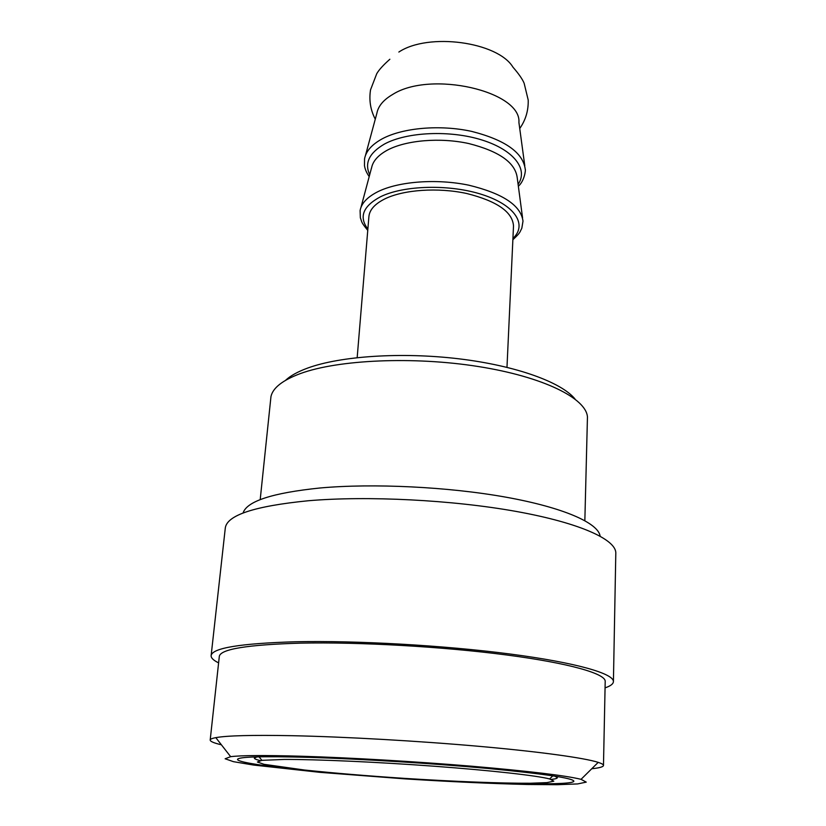 <?xml version="1.0" encoding="UTF-8"?>
<svg xmlns="http://www.w3.org/2000/svg" width="826" height="826" viewBox="0 0 826 826"><rect width="100%" height="100%" fill="white"/><g stroke="black" fill="none" stroke-linecap="round" stroke-linejoin="round"><path stroke-width="1.24" d="M600.12 536.115C598.334 523.106 563.766 507.577 505.956 497.18C448.25 486.803 372.97 483.158 319.683 488.021C272.322 492.926 246.778 501.258 243.061 513.029M218.611 662.865C213.449 660.366 210.96 657.94 211.136 655.596L225.302 527.969C227.016 515.156 254.635 506.08 308.139 500.762C367.415 495.641 452.369 499.936 516.209 511.439C580.172 522.951 616.351 539.698 615.804 553.224L613.419 681.605C613.284 683.959 610.507 686.034 605.066 687.862M211.136 655.596C212.241 648.038 240.252 643.433 295.171 641.771C356.058 640.398 444.027 645.374 510.158 654.027C576.434 662.689 613.883 673.644 613.419 681.605M210.196 740.024L219.313 656.402C220.428 649.122 247.47 644.703 300.447 643.144C358.907 641.864 442.973 646.644 506.245 654.925C569.651 663.216 605.644 673.706 605.2 681.357L603.476 765.465C603.507 764.546 601.751 763.513 598.21 762.367C584.54 757.938 540.576 751.794 479.286 746.353C418.039 740.932 344.628 736.782 292.043 735.698C252.312 734.954 226.902 735.605 215.813 737.639C212.158 738.32 210.279 739.115 210.196 740.024C210.176 741.449 213.913 743.039 221.399 744.794M591.757 768.748C599.397 767.963 603.31 766.869 603.476 765.465M301.087 756.224C349.161 757.659 415.685 761.541 471.47 766.198C529.321 771.185 565.841 775.562 581.05 779.331L586.243 782.129L577.653 783.926L557.209 784.7L527.277 784.483C491.181 783.595 450.469 781.737 405.143 778.887L320.065 772.351L253.603 765.062L233.428 761.665L225.137 758.774L230.65 756.668C241.244 755.346 264.723 755.201 301.087 756.224M388.127 777.276C309.895 771.897 237.052 763.792 237.527 759.393C238.26 756.771 262.079 756.1 309.007 757.359C359.981 758.898 432.545 763.379 487.423 768.417C543.88 773.817 572.697 778.061 573.874 781.148C573.781 785.567 500.504 784.225 422.231 779.486M260.2 499.637L270.969 396.532C272.89 387.828 282.678 380.187 300.344 373.589C338.01 359.692 413.589 356.212 478.512 366.558C543.56 376.852 586.284 398.39 587.451 416.996L584.849 520.638M575.03 399.02C561.463 382.211 515.754 365.567 458.471 358.763C401.24 351.938 340.147 356.109 307.623 368.086C297.752 371.7 290.411 375.778 285.59 380.301M506.978 367.312L513.504 225.973C512.605 211.952 497.004 201.131 466.711 193.501C438.079 187.265 403.728 189.639 384.937 198.849C374.89 203.867 369.542 209.794 368.902 216.619L357.173 357.627M518.098 184.291C528.475 169.495 514.175 150.105 482.157 140.059C450.335 129.94 407.001 131.861 384.575 143.982C369.232 152.903 364.287 163.145 369.697 174.73M524.789 165.789L518.914 122.465C521.609 91.314 430.625 70.138 392.649 94.474C383.46 99.843 378.205 106.12 376.873 113.286L365.464 155.484M257.062 756.874L254.367 758.092C254.346 758.826 256.277 759.652 260.149 760.591M551.283 779.414C555.248 778.99 557.271 778.412 557.343 777.689L554.835 776.13M284.268 759.435C316.11 759.3 377.296 762.006 434.507 766.249C491.769 770.493 537.034 775.624 549.631 778.949L553.823 781.169L546.988 782.614L530.488 783.244C501.392 783.409 454.166 781.541 405.174 778.422C367.56 775.924 334.003 773.126 304.515 770.028L264 764.318L257.413 762.006L261.852 760.333L284.268 759.435M519.73 128.526C525.666 120.049 528.495 110.56 528.206 100.049L524.149 83.281C522.507 79.234 518.79 73.875 512.987 67.216C497.768 41.806 428.364 32.328 398.844 52.048M512.925 238.456C527.422 224.982 515.682 205.529 482.973 194.822C450.469 184.012 403.862 185.086 380.321 196.856C362.913 206.263 358.763 217.001 367.859 229.07M512.874 239.736C520.824 232.271 519.399 232.736 521.825 228.244L523.003 221.131C520.907 205.437 502.838 193.449 468.796 185.189C436.624 178.457 398.555 181.369 377.781 191.735C367.219 197.104 361.334 203.392 360.105 210.599L360.353 217.785C362.191 222.576 360.786 221.853 367.756 230.351M371.545 168.101C372.763 161.215 378.081 155.205 387.497 150.074L387.539 150.053C406.258 140.162 440.155 137.281 468.734 143.538C499.038 151.23 515.197 162.557 517.2 177.549L522.569 217.899M518.356 186.242C524.686 180.749 525.821 169.382 525.253 169.247C522.992 152.542 505.109 139.924 471.625 131.386C439.979 124.458 402.592 127.772 382.087 138.902C371.762 144.612 365.918 151.261 364.555 158.85L364.472 165.634C365.02 169.247 366.599 172.902 369.201 176.599M581.05 779.331L598.21 762.367M230.65 756.668L215.813 737.639M371.473 168.101L360.952 207.45M254.48 756.957L254.367 758.092M557.374 776.543L557.343 777.689M549.631 778.949L552.811 775.82M261.852 760.333L259.096 756.822M375.272 119.181C370.482 110.013 368.902 100.235 370.533 89.848L376.718 73.751C378.866 69.942 383.243 65.109 389.862 59.245"/></g></svg>
